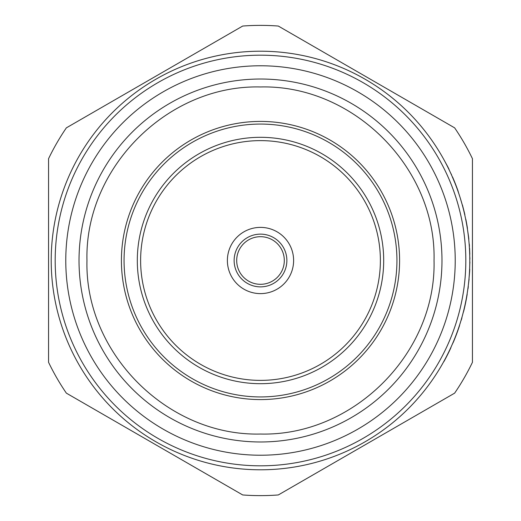 <?xml version="1.0" encoding="UTF-8"?>
<svg xmlns="http://www.w3.org/2000/svg" width="521" height="521" viewBox="0 0 521 521"><rect width="100%" height="100%" fill="white"/><g stroke="black" fill="none" stroke-linecap="round" stroke-linejoin="round"><path stroke-width="0.78" d="M399.587 260.5A139.087 139.087 0 0 0 260.5 121.413A139.087 139.087 0 0 0 121.413 260.5A139.087 139.087 0 0 0 260.5 399.587A139.087 139.087 0 0 0 399.587 260.5M396.937 260.5A136.437 136.437 0 0 0 260.5 124.063A136.437 136.437 0 0 0 124.063 260.5A136.437 136.437 0 0 0 260.5 396.937A136.437 136.437 0 0 0 396.937 260.5M137.31 260.5A123.19 123.19 0 0 0 260.5 383.69A123.19 123.19 0 0 0 383.69 260.5A123.19 123.19 0 0 0 260.5 137.31A123.19 123.19 0 0 0 137.31 260.5M140.618 260.5A119.882 119.882 0 0 0 260.5 380.382A119.882 119.882 0 0 0 380.382 260.5A119.882 119.882 0 0 0 260.5 140.618A119.882 119.882 0 0 0 140.618 260.5M293.616 260.5A33.116 33.116 0 0 0 260.5 227.384A33.116 33.116 0 0 0 227.384 260.5A33.116 33.116 0 0 0 260.5 293.616A33.116 33.116 0 0 0 293.616 260.5M455.224 260.5A194.724 194.724 0 0 1 260.5 455.224A194.724 194.724 0 0 1 65.776 260.5A194.724 194.724 0 0 1 260.5 65.776A194.724 194.724 0 0 1 455.224 260.5M79.023 260.5A181.477 181.477 0 0 0 260.5 441.977A181.477 181.477 0 0 0 441.977 260.5A181.477 181.477 0 0 0 260.5 79.023A181.477 181.477 0 0 0 79.023 260.5M469.76 264.407L469.922 262.03M465.82 260.5A205.32 205.32 0 0 0 260.5 55.18A205.32 205.32 0 0 0 55.18 260.5A205.32 205.32 0 0 0 260.5 465.82A205.32 205.32 0 0 0 465.82 260.5M469.792 260.5A209.292 209.292 0 0 1 260.5 469.792A209.292 209.292 0 0 1 51.208 260.5A209.292 209.292 0 0 1 260.5 51.208A209.292 209.292 0 0 1 469.792 260.5L469.773 257.556M472.443 260.5L472.443 158.697A235.127 235.127 0 0 0 454.638 127.853L278.312 26.05A235.127 235.127 0 0 0 242.688 26.05L66.362 127.853A235.127 235.127 0 0 0 48.557 158.697L48.557 362.303A235.127 235.127 0 0 0 66.362 393.147L242.688 494.95A235.127 235.127 0 0 0 278.312 494.95L454.638 393.147A235.127 235.127 0 0 0 472.443 362.303L472.443 260.5M469.642 252.516L469.558 248.1L469.831 254.228M469.909 257.784L469.792 259.992M451.87 175.759L451.264 174.398M462.322 205.072L460.193 197.837L462.322 205.072M463.11 312.978L463.807 310.75L463.11 312.978M444.159 160.129L447.858 166.928A209.429 209.429 0 0 1 449.03 169.305L448.881 169.305M457.757 190.152L457.952 190.699M451.492 174.587L450.802 173.376M455.028 183.281L451.753 175.486M455.172 183.281L457.868 190.849M458.005 190.849L458.636 193.076M452.586 177.055A209.429 209.429 0 0 1 453.394 178.944M453.641 179.53A209.429 209.429 0 0 1 457.868 190.452M462.459 205.072L464.335 212.438A209.429 209.429 0 0 1 464.882 214.815L464.745 214.815M465.683 219.23L465.82 219.23A209.429 209.429 0 0 1 466.901 225.007L466.764 225.007M466.901 225.007A209.429 209.429 0 0 1 467.454 228.4L467.317 228.4M467.578 230.1L468.594 236.892A209.429 209.429 0 0 1 468.848 239.269L468.718 239.269M469.147 244.03L469.278 244.03A209.429 209.429 0 0 1 469.454 246.407L469.317 246.407M469.616 269.162L469.747 269.162A209.429 209.429 0 0 1 469.636 271.539L469.506 271.539M469.636 271.539L468.959 279.204M469.089 279.204L467.819 289.201M468.307 286.485A209.429 209.429 0 0 1 467.995 288.862M466.868 295.381L467.213 293.277M466.998 295.381L465.396 303.176M465.533 303.176L463.807 310.75M467.181 294.293L466.953 295.654A209.429 209.429 0 0 1 463.905 310.347M461.821 317.732L461.958 317.732A209.429 209.429 0 0 1 461.267 320.109L461.124 320.109M459.073 326.634L459.763 324.524M459.209 326.634L456.305 334.43M456.448 334.43L453.277 341.997M453.42 341.997L452.319 344.225M459.568 325.547L459.118 326.901A209.429 209.429 0 0 1 453.589 341.6M443.788 361.548L443.938 361.548A209.429 209.429 0 0 0 450.945 347.624L450.802 347.624M286.869 260.5A26.369 26.369 0 0 0 260.5 234.131A26.369 26.369 0 0 0 234.131 260.5A26.369 26.369 0 0 0 260.5 286.869A26.369 26.369 0 0 0 286.869 260.5M284.31 260.5A23.81 23.81 0 0 0 260.5 236.69A23.81 23.81 0 0 0 236.69 260.5A23.81 23.81 0 0 0 260.5 284.31A23.81 23.81 0 0 0 284.31 260.5M260.5 434.032C167.808 436.429 84.578 353.245 86.968 260.5C84.578 167.755 167.808 84.571 260.5 86.968C353.192 84.571 436.422 167.755 434.032 260.5C436.422 353.245 353.192 436.429 260.5 434.032"/></g></svg>
